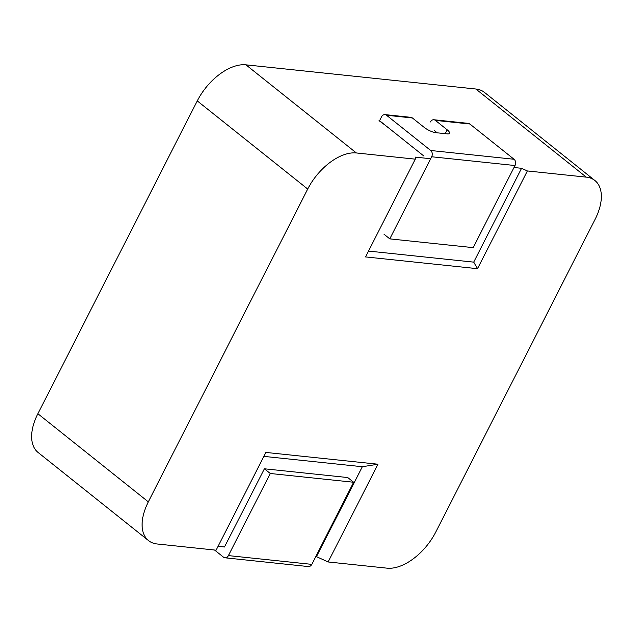<?xml version="1.0" encoding="UTF-8"?>
<svg xmlns="http://www.w3.org/2000/svg" width="633" height="633" viewBox="0 0 633 633"><rect width="100%" height="100%" fill="white"/><g stroke="black" fill="none" stroke-linecap="round" stroke-linejoin="round"><path stroke-width="0.95" d="M225.016 557.8L308.366 566.567A4.573 3.545 -84 0 0 311.784 564.367L353.625 482.251L347.739 477.551L264.388 468.792L270.283 473.492L228.442 555.6A4.573 3.545 96 0 1 225.016 557.8A4.573 3.545 96 0 1 223.504 557.167L214.555 550.022M264.388 468.792L224.541 546.991L218.037 546.311M353.625 482.251L270.283 473.492M315.756 556.589L316.508 556.668L362.337 466.727L377.956 464.218L265.876 452.429L216.067 550.18L157.142 543.984A45.718 25.898 -51.4 0 1 148.549 540.622A45.718 25.898 -51.4 0 1 148.328 501.858L307.717 189.045A45.718 25.898 -51.4 0 1 356.379 152.964L415.295 159.16L415.224 157.111L430.654 158.733M514.004 167.5L521.568 168.299L527.384 170.95L586.3 177.145A45.718 25.898 -51.4 0 1 594.893 180.508A45.718 25.898 -51.4 0 1 595.123 219.271L435.733 532.092A45.718 25.898 -51.4 0 1 387.064 568.165L328.147 561.969L316.508 556.668M148.549 540.622L38.107 452.492A45.718 25.898 -51.4 0 1 37.877 413.729L197.267 100.908A45.718 25.898 -51.4 0 1 245.936 64.835L475.858 89.016A45.718 25.898 -51.4 0 1 484.451 92.378L594.893 180.508M377.956 464.218L328.147 561.969M527.384 170.95L477.575 268.701L365.486 256.911L415.295 159.16M521.568 168.299L473.753 262.141L368.469 251.072M473.753 262.141L477.575 268.701M362.337 466.727L263.858 456.377M383.93 234.178L389.825 238.878L431.659 156.762A4.573 3.545 -84 0 0 430.709 150.496L386.526 115.246A4.573 3.545 -84 0 0 385.014 114.613A4.573 3.545 -84 0 0 381.588 116.804L379.602 120.721L379.025 120.658L385.489 125.421L379.602 120.721M385.014 114.613L410.88 117.334A4.573 3.545 96 0 1 412.392 117.967L424.173 127.368A9.147 2.564 27 0 0 435.813 132.677L447.309 133.879A9.147 2.564 27 0 0 449.565 133.334A9.147 2.564 27 0 0 447.167 129.789L435.385 120.389A4.573 3.545 -84 0 0 433.874 119.748L468.365 123.38A4.573 3.545 96 0 1 469.876 124.013L514.051 159.263A4.573 3.545 96 0 1 515.009 165.529L473.168 247.638L389.825 238.878M423.778 155.971L385.489 125.421M437.181 132.819L434.349 130.556M433.874 119.748A4.573 3.545 -84 0 0 430.448 121.947M311.784 564.367L228.442 555.6M475.858 89.016L586.3 177.145M245.936 64.835L356.379 152.964M37.877 413.729L148.328 501.858M197.267 100.908L307.717 189.045M430.709 150.496L514.051 159.263M469.876 124.013L435.385 120.389M412.392 117.967L386.526 115.246M447.167 129.789L445.197 133.658M515.009 165.529L431.659 156.762"/></g></svg>
